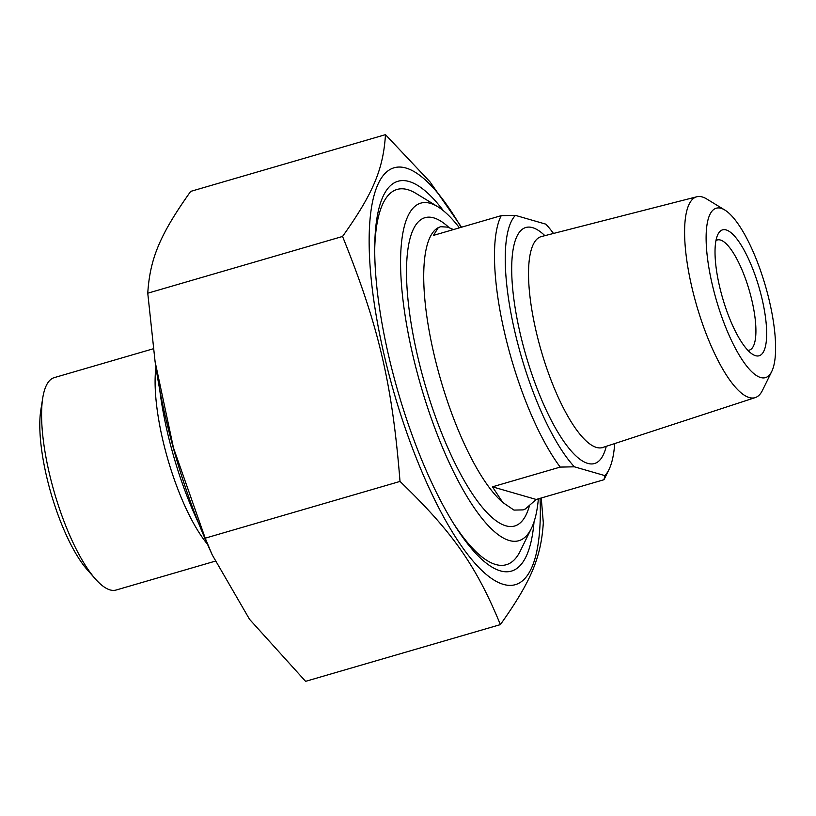 <?xml version="1.0" encoding="UTF-8"?>
<svg xmlns="http://www.w3.org/2000/svg" width="816" height="816" viewBox="0 0 816 816"><rect width="100%" height="100%" fill="white"/><g stroke="black" fill="none" stroke-linecap="round" stroke-linejoin="round"><path stroke-width="1.22" d="M443.435 210.763A203.011 58.783 73.8 0 0 383.54 195.391A203.011 58.783 73.8 0 0 398.279 392.639A203.011 58.783 73.8 0 0 491.752 566.947A203.011 58.783 73.8 0 0 534.031 521.812M461.122 227.338A217.138 62.873 73.8 0 0 372.116 287.436A217.138 62.873 73.8 0 0 503.554 584.419A217.138 62.873 73.8 0 0 540.059 498.341M541.253 497.995L543.313 522.801C541.079 557.603 530.981 581.543 500.392 624.607C476.187 565.733 452.574 532.052 400.013 481.43C392.221 383.632 378.706 326.002 342.557 236.456C373.147 193.402 383.245 169.453 385.478 134.66L429.981 181.825L461.56 227.205M385.478 134.66L190.679 191.393C160.089 234.457 149.991 258.397 147.757 293.199L155.081 361.58L173.461 447.79L205.214 538.172L212.221 554.87L249.543 619.313L305.592 681.34L500.392 624.607M212.221 554.87L207.723 544.772A217.138 62.873 -106.2 0 1 155.836 366.619L155.081 361.58M400.013 481.43L205.214 538.172M342.557 236.456L147.757 293.199M492.446 486.826L502.809 502.503L513.978 510.092L523.076 509.898L525.32 509L536.204 499.463L492.446 486.826L560.215 467.089L574.382 466.813L604.87 475.616L603.973 479.726L536.204 499.463M453.482 229.561L447.607 227.123L440.599 226.705L438.325 227.603L433.469 235.385L501.238 215.648A147.492 42.707 73.8 0 0 504.839 333.897A147.492 42.707 73.8 0 0 560.215 467.089M553.493 233.458A139.291 40.331 -106.2 0 0 545.894 224.176L515.406 215.373L501.238 215.648M614.693 443.578A139.291 40.331 -106.2 0 1 608.981 469.557A139.291 40.331 -106.2 0 1 604.87 475.616M574.382 466.813A139.291 40.331 -106.2 0 1 515.018 332.469A139.291 40.331 -106.2 0 1 515.406 215.373M603.973 479.726A147.492 42.707 73.8 0 0 604.319 479.043L608.981 469.557M771.773 371.402L762.46 390.385A104.57 30.284 -106.2 0 1 755.31 397.565A104.57 30.284 -106.2 0 1 691.927 287.467A104.57 30.284 -106.2 0 1 696.823 196.768A104.57 30.284 -106.2 0 1 706.717 198.982L724.761 209.998A88.189 25.531 -106.2 0 1 765.367 285.722A88.189 25.531 -106.2 0 1 771.773 371.402A88.189 25.531 -106.2 0 1 712.286 284.611A88.189 25.531 -106.2 0 1 724.761 209.998M538.366 498.841A175.756 50.888 -106.2 0 1 531.4 528.35A175.756 50.888 -106.2 0 1 420.913 386.039A175.756 50.888 -106.2 0 1 437.713 206.672A175.756 50.888 -106.2 0 1 459.428 227.827M715.938 240.608A57.355 16.606 -106.2 0 1 717.284 239.986A57.355 16.606 -106.2 0 1 751.893 300.421A57.355 16.606 -106.2 0 1 749.363 350.125A57.355 16.606 -106.2 0 1 747.895 350.319M762.083 298.993A65.545 18.982 73.8 0 0 717.866 234.478A65.545 18.982 73.8 0 0 722.629 298.166A65.545 18.982 73.8 0 0 752.811 354.45A65.545 18.982 73.8 0 0 762.083 298.993M437.713 206.672L416.058 193.453A195.422 56.579 73.8 0 0 397.055 189.455A195.422 56.579 73.8 0 0 374.677 251.481M454.165 524.392A195.422 56.579 73.8 0 0 506.359 564.703A195.422 56.579 73.8 0 0 520.231 551.126L531.4 528.35M159.701 389.589A142.576 41.279 73.8 0 0 167.586 433.051A142.576 41.279 73.8 0 0 198.655 523.311M153.296 348.779L54.254 377.624A110.619 32.028 73.8 0 0 42.728 398.065L40.8 410.254A97.502 28.234 73.8 0 0 87.251 569.731L95.421 578.983A110.619 32.028 73.8 0 0 116.117 590.029L215.118 561.194M42.728 398.065A110.619 32.028 73.8 0 0 95.421 578.983M449.055 227.593A160.599 46.502 73.8 0 0 413.324 335.927A160.599 46.502 73.8 0 0 505.9 525.82A160.599 46.502 73.8 0 0 529.186 506.644M502.809 502.503A147.492 42.707 -106.2 0 1 434.061 354.511A147.492 42.707 -106.2 0 1 438.325 227.603M544.874 235.661A122.941 35.598 73.8 0 0 516.773 317.271A122.941 35.598 73.8 0 0 587.785 463.396A122.941 35.598 73.8 0 0 606.237 446.342M602.188 447.78L602.81 447.464A109.844 31.804 -106.2 0 1 596.506 447.433A109.844 31.804 -106.2 0 1 536.234 331.826A109.844 31.804 -106.2 0 1 541.385 236.558L540.682 236.63M155.927 367.241A110.619 32.028 73.8 0 0 207.468 544.201M696.823 196.768L541.385 236.558M755.31 397.565L602.81 447.464"/></g></svg>
